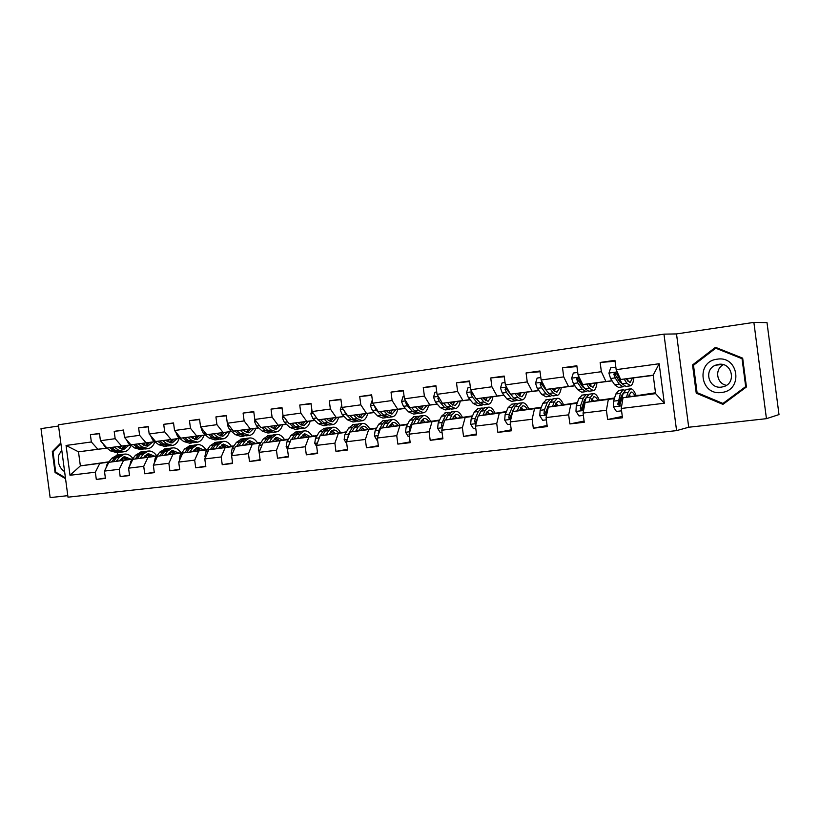 <?xml version="1.0" encoding="UTF-8"?>
<svg xmlns="http://www.w3.org/2000/svg" width="820" height="820" viewBox="0 0 820 820"><rect width="100%" height="100%" fill="white"/><g stroke="black" fill="none" stroke-linecap="round" stroke-linejoin="round"><path stroke-width="1.23" d="M766.444 418.671L779 414.582L767.007 322.629L753.877 322.393L676.51 333.924L663.964 334.14L676.582 430.623L688.708 427.24L766.444 418.671L753.877 322.393M663.964 334.14L58.404 424.801L67.998 497.176L676.582 430.623M58.568 426.01L41 428.634L50.143 497.607L67.793 495.659M615.072 361.282L600.148 362.45L601.367 371.706L578.049 374.914L576.849 365.751L562.52 367.78L563.709 376.892L541.128 379.998L539.949 370.978L526.071 372.946L527.239 381.915L505.366 384.928L504.197 376.052L490.739 377.958L491.897 386.784L470.69 389.705L469.542 380.962L456.484 382.817L457.632 391.509L437.05 394.338L435.922 385.728L423.263 387.522L424.391 396.091L404.424 398.838L403.307 390.351L391.017 392.093L392.124 400.529L372.741 403.204L371.644 394.84L359.713 396.531L360.81 404.844L341.981 407.437L340.894 399.196L329.302 400.847L330.378 409.036L312.092 411.558L311.016 403.43L299.751 405.029L300.817 413.116L283.033 415.566L281.978 407.55L271.031 409.108L272.076 417.072L254.784 419.45L253.749 411.558L243.089 413.065L244.134 420.926L227.314 423.243L226.279 415.443L215.916 416.919L216.941 424.668L200.572 426.923L199.557 419.235L189.461 420.67L190.476 428.317L174.537 430.51L173.532 422.925L163.713 424.319L164.707 431.863L149.189 434.005L148.205 426.513L138.631 427.876L139.615 435.317L124.496 437.408L123.523 430.018L114.195 431.34L115.169 438.69L100.44 440.719L99.466 433.421L90.385 434.713L91.348 441.97L66.061 445.455L70.007 475.272L80.36 465.893L108.742 462.172M600.148 362.45L614.949 360.349L616.168 369.666L659.157 363.742L664.323 403.235L621.252 408.462L622.472 417.78L607.63 419.512L622.298 416.437M70.007 475.272L95.345 472.197L96.309 479.454L105.421 478.388L104.458 471.09L119.228 469.306L120.191 476.656L129.55 475.559L128.566 468.169L143.725 466.334L144.709 473.786L154.303 472.658L153.32 465.176L168.869 463.29L169.863 470.834L179.713 469.675L178.719 462.09L194.688 460.153L195.693 467.8L205.82 466.621L204.795 458.933L221.205 456.945L222.23 464.694L232.624 463.474L231.599 455.684L248.45 453.644L249.485 461.496L260.176 460.245L259.13 452.343L276.453 450.252L277.508 458.216L288.496 456.924L287.441 448.919L305.255 446.756L306.321 454.833L317.617 453.511L316.551 445.393L334.878 443.169L335.954 451.359L347.588 449.995L346.501 441.755L365.361 439.469L366.458 447.781L378.43 446.387L377.323 438.023L396.747 435.666L397.864 444.102L410.184 442.656L409.067 434.18L429.075 431.75L430.203 440.309L442.902 438.823L441.765 430.213L462.388 427.712L463.525 436.404L476.615 434.877L475.467 426.123L496.725 423.55L497.883 432.376L511.383 430.797L510.214 421.921L532.139 419.256L533.318 428.224L547.247 426.595L546.058 417.575L568.68 414.828L569.88 423.94L584.25 422.259L583.051 413.085L606.41 410.256L607.63 419.512M612.109 380.869L582.733 384.549L612.007 380.716M618.475 379.916L619.582 379.783M626.398 378.953L627.956 378.758L626.398 378.973M619.633 379.875L618.536 380.019M628.602 396.183L630.129 395.988L628.622 396.244M621.99 397.331L620.853 397.526M614.364 398.592L585.091 402.497L614.569 397.956M620.966 397.146L622.093 397.003M605.918 381.454L601.367 371.706M582.733 384.549L578.049 374.914M606.41 410.256L608.297 399.586M583.051 413.085L585.091 402.497M574.953 385.83L546.007 389.449L574.851 385.666M581.298 384.867L582.19 384.764M589.785 383.832L591.159 383.657L589.775 383.852M582.251 384.857L581.37 384.969M593.311 400.662L591.978 400.877M584.568 402.077L583.645 402.22M577.167 403.266L548.324 407.12L577.393 402.63M583.778 401.831L584.691 401.718M591.948 400.806L593.29 400.631M568.465 386.456L563.709 376.892M546.007 389.449L541.128 379.998M568.68 414.828L570.812 404.291M546.058 417.575L548.324 407.12M538.955 390.627L510.409 394.194L538.832 390.463M545.269 389.674L545.946 389.582M554.269 388.557L555.489 388.403L554.269 388.588M546.018 389.684L545.341 389.777M557.61 405.183L556.442 405.367M548.293 406.669L547.576 406.781M541.118 407.806L512.695 411.589L541.364 407.171M547.739 406.371L548.436 406.279M556.401 405.275L557.579 405.131M532.18 391.294L527.239 381.915M510.409 394.194L505.366 384.928M532.139 419.256L534.486 408.852M510.214 421.921L512.695 411.589M504.033 395.281L475.897 398.797L503.91 395.127M519.818 393.139L520.874 393.016L519.818 393.18M522.976 409.569L521.961 409.723M513.125 411.107L512.602 411.189M506.165 412.204L478.142 415.935L506.432 411.568M512.777 410.769L513.289 410.707M521.92 409.621L522.924 409.498M497.012 395.988L491.897 386.784M475.897 398.797L470.69 389.705M496.725 423.55L499.277 413.28M475.467 426.123L478.142 415.935M470.167 399.791L442.421 403.266L470.034 399.637M486.383 397.597L487.285 397.485L486.373 397.628M489.355 413.813L488.494 413.946M472.258 416.468L444.635 420.137L472.545 415.853M488.443 413.833L489.304 413.731M462.9 400.529L457.632 391.509M442.421 403.266L437.05 394.338M462.388 427.712L465.135 417.564M441.765 430.213L444.635 420.137M437.285 404.157L409.928 407.601L437.162 404.024M453.901 401.923L454.659 401.831L453.901 401.964M456.709 417.944L455.992 418.056M439.356 420.598L412.111 424.227L439.633 420.035M455.93 417.933L456.648 417.841M429.803 404.947L424.391 396.091M409.928 407.601L404.424 398.838M429.075 431.75L432.007 421.726M409.067 434.18L412.111 424.227M405.357 408.411L378.379 411.804L405.244 408.278M422.351 406.125L422.976 406.054M422.966 406.084L422.351 406.166M425.006 421.952L424.422 422.033M407.407 424.616L380.531 428.194L407.673 424.094M424.35 421.91L424.924 421.839M397.679 409.231L392.124 400.529M378.379 411.804L372.741 403.204M396.747 435.666L399.852 425.764M377.323 438.023L380.531 428.194M374.34 412.532L347.731 415.894L374.227 412.419M376.37 428.522L349.863 432.048L376.636 428.03M366.489 413.393L360.81 404.844M347.731 415.894L341.981 407.437M365.361 439.469L368.631 429.69M346.501 441.755L349.863 432.048M344.205 416.539L317.955 419.871L344.103 416.437M369.933 428.768L372.126 428.706M346.204 432.314L320.046 435.789L346.47 431.853M336.179 417.441L330.378 409.036M317.955 419.871L312.092 411.558M334.878 443.169L338.291 433.503M316.551 445.393L320.046 435.789M314.911 420.445L288.999 423.725L314.808 420.342M326.862 418.815L327.467 418.733M338.568 417.329L339.326 417.236L338.568 417.329M341.325 432.365L342.944 432.376M316.879 436.004L291.069 439.428L317.145 435.574M306.721 421.367L300.817 413.116M288.999 423.725L283.033 415.566M305.255 446.756L308.812 437.203M287.441 448.919L291.069 439.428M286.416 424.237L260.852 427.486L286.313 424.145M298.183 422.628L299.29 422.495M310.196 421.111L311.508 420.937L310.196 421.111M299.259 422.577L298.265 422.71M312.092 436.055L313.476 435.881L312.112 436.076M301.288 437.675L300.315 437.818M288.363 439.592L262.892 442.974L288.619 439.182M300.51 437.511L301.094 437.439M278.082 425.19L272.076 417.072M260.852 427.486L254.784 419.45M276.453 450.252L280.143 440.801M259.13 452.343L262.892 442.974M258.7 427.927L233.454 431.135L258.597 427.835M270.282 426.349L271.871 426.144M282.582 424.78L284.407 424.555L282.582 424.791M271.83 426.226L270.364 426.42M284.448 439.53L286.354 439.294L284.468 439.571M273.839 441.129L272.383 441.344M260.616 443.077L235.473 446.418L260.873 442.687M272.588 441.027L273.634 440.893M250.223 428.901L244.134 420.926M233.454 431.135L227.314 423.243M248.45 453.644L252.252 444.307M231.599 455.684L235.473 446.418M231.711 431.515L206.794 434.692L231.619 431.433M243.13 429.967L245.159 429.711M255.696 428.368L258.003 428.071L255.696 428.378M245.129 429.793L243.212 430.039M257.541 442.923L259.93 442.626L257.562 442.964M247.107 444.501L245.211 444.778M233.618 446.469L208.792 449.77L233.864 446.111M245.426 444.45L246.902 444.266M223.122 432.519L216.941 424.668M206.794 434.692L200.572 426.923M221.205 456.945L225.121 447.71M204.795 458.933L208.792 449.77M205.441 435.01L180.841 438.157L205.348 434.938M216.695 433.493L219.155 433.175M229.508 431.853L231.773 431.566L229.508 431.873M219.114 433.257L216.777 433.565M231.322 446.223L234.007 445.885L231.353 446.275M221.072 447.771L218.745 448.109M207.327 449.78L182.809 453.029L207.562 449.432M218.971 447.781L220.867 447.546M196.728 436.035L190.476 428.317M180.841 438.157L174.537 430.51M194.688 460.153L198.717 451.031M178.719 462.09L182.809 453.029M179.857 438.423L155.564 441.529L179.764 438.351M190.947 436.916L193.807 436.558M203.995 435.256L205.502 435.061L203.985 435.266M191.029 436.988L193.766 436.63M205.779 449.442L207.726 449.196L205.82 449.503M195.703 450.969L192.966 451.359M181.712 452.999L157.501 456.207L181.948 452.671M193.192 451.041L195.498 450.733M171.042 439.469L164.707 431.863M155.564 441.529L149.189 434.005M168.869 463.29L172.999 454.259M153.32 465.176L157.501 456.207M154.929 441.744L130.933 444.819L154.847 441.672M165.855 440.268L169.104 439.848M179.119 438.567L179.908 438.464M165.937 440.33L169.063 439.93M179.928 438.474L179.108 438.587M182.091 452.476L180.923 452.64M170.98 454.075L167.854 454.526M156.763 456.135L132.85 459.303L156.999 455.817M168.079 454.218L170.765 453.849M180.882 452.578L182.132 452.425M146.011 442.8L139.615 435.317M130.933 444.819L124.496 437.408M143.725 466.334L147.948 457.406M128.566 468.169L132.85 459.303M130.636 444.973L106.928 448.017L130.544 444.911M141.409 443.517L145.017 443.056M141.491 443.589L144.976 443.138M146.872 457.109L143.377 457.611M132.45 459.19L108.824 462.326L132.676 458.892M143.602 457.324L146.657 456.894M156.61 455.633L157.184 455.561M121.626 446.059L115.169 438.69M106.928 448.017L100.44 440.719M119.228 469.306L123.533 460.471M104.458 471.09L108.824 462.326M106.969 448.15L78.494 451.81L106.867 448.068M117.567 446.695L121.524 446.193M121.483 446.264L117.67 446.777M123.348 460.071L119.515 460.625M119.792 460.276L123.133 459.856M109.039 461.793L80.36 465.893L78.494 451.81L66.061 445.455M97.857 449.227L91.348 441.97M95.345 472.197L99.743 463.464M117.403 452.63L117.721 454.977M655.508 392.79L623.036 397.731L655.621 393.641L653.202 375.15L620.648 379.496L653.232 375.396M627.976 378.625L627.341 381.003M242.166 445.434L244.934 441.283L249.331 438.013C252.437 437.552 255.215 439.264 257.685 443.159L259.93 442.626M269.401 442.011L272.096 437.818L276.391 434.528C279.425 434.067 282.162 435.82 284.591 439.776L286.354 439.294M286.375 439.499L286.938 439.428M297.393 438.495L300.007 434.262L304.189 430.941C307.162 430.49 309.837 432.273 312.236 436.291L313.476 435.881M313.496 436.086L314.562 435.953M399.801 425.221L402.118 424.934M430.664 421.336L432.96 421.049M462.418 417.339L464.704 417.052M495.116 413.229L497.371 412.942M528.787 408.985L531.022 408.708M563.473 404.619L565.677 404.342M599.236 400.119L601.409 399.852M636.105 395.486L638.247 395.209M664.323 403.235L655.621 393.641M653.202 375.15L659.157 363.742M620.648 379.496L616.168 369.666M621.252 408.462L623.036 397.731M99.507 433.688L90.385 434.713M96.309 479.454L105.37 478.009M120.191 476.656L129.498 475.159M123.553 430.295L114.195 431.34M144.709 473.786L154.252 472.238M148.236 426.81L138.631 427.876M169.863 470.834L179.662 469.235M173.573 423.233L163.713 424.319M195.693 467.8L205.748 466.149M199.598 419.563L189.461 420.67M222.23 464.694L232.562 462.972M226.33 415.801L215.916 416.919M279.077 440.268L275.499 437.757M249.485 461.496L260.104 459.712M253.8 411.927L243.089 413.065M306.28 436.332L303.256 434.251M277.508 458.216L288.414 456.361M282.029 407.95L271.031 409.108M326.165 434.877L328.697 430.602L332.756 427.261C335.646 426.82 338.281 428.645 340.628 432.724L341.345 432.581M306.321 454.833L317.535 452.906M311.077 403.86L299.751 405.029M363.034 428.265L364.234 429.895M335.954 451.359L347.495 449.35M340.956 399.647L329.302 400.847M393.856 426.164L391.263 423.212M366.458 447.781L378.338 445.69M371.706 395.332L359.713 396.531M424.524 422.249L425.139 422.146M424.555 422.3L425.19 422.228L422.29 419.338M397.864 444.102L410.092 441.908M403.378 390.873L391.017 392.093M456.094 418.261L456.842 418.149M454.567 415.586L456.145 418.374L456.904 418.231L454.229 415.371M430.203 440.309L442.79 438.013M435.994 386.302L423.263 387.522M488.597 414.161L489.489 414.028M488.628 414.243L489.55 414.131L487.111 411.312M463.525 436.404L476.502 433.985M469.614 381.587L456.484 382.817M522.063 409.949L523.098 409.785M522.104 410.031L523.17 409.897M497.883 432.376L511.249 429.823M504.29 376.728L490.739 377.958M556.534 405.592L557.733 405.398M556.585 405.695L557.805 405.541M533.318 428.224L547.104 425.518M540.052 371.726L526.071 372.946M592.071 401.103L593.424 400.888M592.122 401.226L593.516 401.052M569.88 423.94L584.096 421.06M576.962 366.581L562.52 367.78M628.714 396.47L630.242 396.224M628.766 396.624L630.334 396.419M60.813 442.964L52.295 451.635L55.063 472.504L65.549 478.716M676.51 333.924L688.708 427.24M742.674 358.155L715.491 347.321L692.551 364.941L696.241 393.18L722.943 404.373L746.436 386.968L742.674 358.155M56.139 472.351L55.063 472.504M53.382 451.502L52.295 451.635M697.738 392.903L696.241 393.18M694.14 364.777L692.551 364.941M102.725 443.302L104.714 446.48L110.843 451.031L117.055 452.671L119.084 452.404M119.915 448.376L121.544 446.141M114.38 447.064L118.357 450.036L124.548 451.697C127.459 451.041 129.642 448.919 131.077 445.321M117.516 446.664L119.013 447.781L124.168 449.165L128.996 445.188M109.675 447.669L113.693 450.651L120.376 452.189M124.373 445.783L121.442 449.032M123.738 451.799L121.688 452.066L115.497 450.416L111.499 447.433M122.385 449.227L126.157 445.547M119.382 460.799L124.548 456.678L130.851 459.159M116.245 461.25L119.32 457.304L124.138 454.157C127.407 453.665 130.339 455.141 132.912 458.585M105.985 468.015L107.071 464.294L111.797 458.267L117.444 455.018M121.309 458.441L123.482 460.215M113.334 461.67L116.46 457.673L122.088 454.413M128.043 459.559L123.482 456.986M120.786 454.639L114.646 457.908L111.499 461.937M122.621 457.416L126.28 459.815M61.746 450.036L58.743 455.202C57.349 462.49 59.306 467.964 64.616 471.643M65.436 477.845L55.698 472.094L53.023 451.871L60.926 443.825M62.791 457.919L63.57 463.741M717.172 359.191C695.524 361.374 700.024 395.875 721.508 392.462C743.453 390.627 738.851 355.378 717.172 359.191M718.566 364.357L715.481 365.218C703.375 369.779 708.746 389.264 721.538 387.081L723.353 386.712C736.842 383.442 732.209 361.907 718.566 364.357M723.363 364.705C714.384 369.143 716.547 383.657 726.438 385.318M745.687 386.599L722.943 403.45L697.072 392.626L693.495 365.269L715.727 348.203L742.049 358.699L745.687 386.599L746.364 386.466M724.747 403.03L722.943 403.45M717.428 348.09L715.727 348.203M742.735 358.627L742.049 358.699M126.321 439.51L128.422 443.292L134.49 447.915L140.62 449.606L142.741 449.329M143.561 445.137L145.037 443.005M138.262 443.876L142.198 446.9L148.307 448.601C151.3 447.904 153.494 445.629 154.888 441.744M141.347 443.476L142.834 444.624L147.928 446.039L152.674 442.031M133.434 444.491L137.411 447.535L144.053 449.104M147.938 442.636L145.14 445.865M147.508 448.704L145.376 448.981L139.256 447.289L135.3 444.255M146.103 446.09L149.763 442.4M150.654 435.738L152.735 440.022L158.742 444.727L164.799 446.459L166.993 446.172M167.813 441.785L169.125 439.797M162.749 440.606L166.644 443.692L172.671 445.434C175.623 444.737 177.786 442.431 179.139 438.515M165.804 440.217L167.27 441.385L172.292 442.841L176.956 438.792M157.809 441.242L161.735 444.337L168.325 445.936M172.097 439.417L169.443 442.615M171.892 445.537L169.668 445.824L163.631 444.081L159.715 440.996M170.437 442.861L173.973 439.171M143.233 457.806L148.328 453.644L154.549 456.176M140.148 458.247L143.172 454.27L147.907 451.092C151.228 450.6 154.18 452.189 156.753 455.858M129.775 465.668L130.81 461.332L135.454 455.254L141.019 451.974M145.007 455.551L147.005 457.263M137.155 458.677L140.23 454.639L145.775 451.369M151.679 456.586L147.221 453.983M144.463 451.584L143.141 451.707L138.385 454.874L135.279 458.954M146.339 454.444L149.865 456.853M167.71 454.731L172.712 450.529L178.862 453.111M164.666 455.172L167.628 451.143L172.292 447.945C175.572 447.464 178.483 449.083 181.035 452.804M154.283 463.095L155.154 458.298L159.726 452.158L165.199 448.858M169.309 452.609L171.113 454.239M161.601 455.612L164.615 451.533L170.078 448.232M175.91 453.542L171.564 450.897M168.746 448.468L167.393 448.581L162.719 451.769L159.664 455.889M170.673 451.389L174.055 453.808M175.695 431.914L177.694 436.67L183.618 441.457L189.594 443.23L191.88 442.933M192.69 438.341L193.838 436.496M187.882 437.255L191.726 440.391L197.671 442.175C200.582 441.488 202.694 439.161 204.006 435.194M190.886 436.875L192.331 438.054L197.282 439.551L201.863 435.471M182.809 437.911L186.693 441.047L193.233 442.687M197.241 439.561L196.646 439.633M196.882 436.107L194.371 439.274M196.902 442.277L194.596 442.574L188.641 440.791L184.766 437.654M195.396 439.561L198.809 435.861M201.433 427.999L201.197 428.932L203.298 433.226L209.151 438.095L215.035 439.92L217.413 439.602M218.212 434.774L219.176 433.114M213.682 433.821L217.474 437.009L223.327 438.833C226.176 438.146 228.247 435.799 229.528 431.791M216.634 433.442L218.058 434.641L222.937 436.178L227.417 432.068M208.475 434.477L212.308 437.685L218.776 439.356M222.302 432.714L219.955 435.83M222.568 438.936L220.17 439.243L214.307 437.419L210.484 434.221M221.01 436.168L224.28 432.468M227.868 423.96L227.509 425.334L229.6 429.7L235.36 434.651L241.141 436.517L243.622 436.189M244.411 431.084L245.19 429.639M240.178 430.285L243.909 433.524L249.659 435.41C252.457 434.723 254.477 432.355 255.717 428.306M243.068 429.916L244.473 431.146L249.27 432.714L253.646 428.563M234.827 430.961L238.599 434.221L245.006 435.922M248.398 429.239L246.205 432.294M248.921 435.502L246.42 435.83L240.649 433.954L236.888 430.705M247.302 432.673L250.428 428.973M192.813 451.574L197.733 447.341L203.79 449.985M189.82 452.005L192.731 447.945L197.302 444.717C200.531 444.245 203.401 445.895 205.922 449.667M179.488 460.379L180.133 455.182L184.613 448.981L189.994 445.66M194.237 449.606L195.847 451.133M186.673 452.466L189.635 448.335L194.996 445.014M200.767 450.416L196.544 447.73M193.653 445.26L192.28 445.373L187.688 448.591L184.695 452.753M195.621 448.273L198.86 450.692M218.591 448.335L223.409 444.071L229.364 446.767M215.65 448.765L218.489 444.655L222.978 441.416C226.146 440.945 228.975 442.626 231.465 446.459M205.379 457.611L204.867 456.699L205.779 451.984L210.156 445.721L215.434 442.38M219.821 446.541L221.226 447.956M212.421 449.237L215.311 445.065L220.57 441.724M226.269 447.218L222.169 444.491M219.207 441.97L217.823 442.072L213.313 445.321L210.381 449.534M221.236 445.075L224.311 447.505M245.047 445.014L249.762 440.709L255.625 443.456M231.968 454.782L231.23 453.47L232.111 448.704L236.385 442.38L241.551 439.018M246.092 443.435L247.261 444.686M238.845 445.916L241.674 441.703L246.82 438.341M252.437 443.928L248.48 441.16M245.436 438.597L244.032 438.7L239.624 441.959L236.754 446.223M247.527 441.806L250.428 444.225M255.04 419.779L254.548 421.634L256.609 426.062L262.277 431.115L267.955 433.021L270.538 432.693M271.297 427.271L271.891 426.082M267.392 426.656L271.061 429.957L276.699 431.884C279.435 431.207 281.404 428.819 282.603 424.719M270.221 426.297L271.604 427.538L276.309 429.157L280.583 424.975M261.887 427.353L265.608 430.674L271.943 432.406M275.192 425.662L273.173 428.645M275.971 431.986L273.367 432.324L267.72 430.397L264.009 427.087M274.29 429.085L277.273 425.395M272.23 441.59L276.822 437.255L282.582 440.073M259.304 451.902L258.31 450.159L259.151 445.332L263.312 438.936L268.365 435.563M273.07 440.279L273.993 441.334M265.998 442.513L268.755 438.249L273.777 434.866M272.383 435.143L270.948 435.225L266.643 438.515L263.845 442.831M274.526 438.464L277.252 440.852M283.002 415.309L282.316 417.841L284.356 422.341L289.931 427.476L295.497 429.444L298.183 429.085M298.91 423.315L299.32 422.423M295.354 422.925L298.962 426.287L304.486 428.265C307.151 427.589 309.068 425.18 310.216 421.039M298.121 422.577L299.474 423.848L304.087 425.498L308.238 421.285M289.696 423.643L293.355 427.025L299.607 428.798M304.425 422.618L304.681 421.736M302.703 421.992L300.868 424.893M303.769 428.368L301.063 428.716L295.518 426.738L291.879 423.366M302.026 425.395L304.845 421.716M300.151 438.085L304.63 433.708L310.267 436.588M287.451 449.022L286.139 446.756L286.938 441.867L290.977 435.41L295.907 432.007M300.776 437.07L301.452 437.89M293.888 439.018L296.573 434.702L301.473 431.289M300.048 431.586L298.603 431.658L294.401 434.969L291.684 439.335M302.262 435.041L304.794 437.398M290.136 441.867L289.829 442.667M311.907 410.184L310.872 413.936L312.881 418.507L318.355 423.735L323.797 425.754L326.596 425.395M327.262 419.204L327.498 418.661M324.095 419.092L327.631 422.515L333.033 424.555C335.636 423.878 337.491 421.449 338.588 417.257M326.79 418.743L328.123 420.045L332.623 421.746L336.661 417.493M318.283 419.83L321.87 423.274L328.041 425.078M332.5 419.358L332.899 417.974M330.972 418.22L329.322 421.008M332.336 424.647L329.507 425.016L324.095 422.987L320.528 419.543M330.521 421.603L333.166 417.944M314.941 415.596L317.166 418.753M328.851 434.477L333.197 430.059C335.124 429.731 336.969 430.705 338.711 433.011M316.715 446.623L314.736 443.261L315.495 438.31L319.41 431.781L324.207 428.358M329.24 433.821L329.65 434.364M322.557 435.42L325.161 431.053L329.927 427.62M335.257 433.524L331.782 430.664M334.99 433.565L334.252 432.335M328.492 427.937L327.016 427.999L322.936 431.33L320.292 435.758M330.767 431.545L333.084 433.852M319.708 436.742L318.221 440.811M341.684 405.203L340.238 409.918L342.217 414.561L347.577 419.891L352.887 421.972L355.808 421.593M353.656 415.145L357.11 418.641L362.378 420.732C364.91 420.065 366.694 417.606 367.749 413.362M356.28 414.817L357.582 416.14L361.968 417.882L365.874 413.598M344.174 410.666L345.845 414.079L351.185 419.42L357.264 421.255M361.364 415.955L361.897 414.11M360.021 414.346L358.576 416.99M361.702 420.824L358.76 421.203L353.481 419.122L349.986 415.607M359.816 417.687L362.286 414.059M358.371 430.766L362.573 426.318C364.449 425.99 366.243 426.994 367.954 429.331M355.747 431.166L358.196 426.841L362.122 423.468C364.941 423.048 367.503 424.904 369.82 429.055M346.778 443.856L344.154 439.663L344.861 434.651L348.654 428.05L353.297 424.606M352.046 431.72L354.558 427.302L359.18 423.858M364.408 429.864L361.097 426.984M357.725 424.186L356.228 424.237L352.262 427.589L348.5 434.2L347.793 438.023M360.072 427.968L362.173 430.203M372.444 400.929L371.819 401.021L370.445 405.797L372.393 410.502L377.63 415.945L382.796 418.077L385.841 417.677M384.057 411.086L387.44 414.654L392.565 416.806C395.014 416.14 396.736 413.659 397.731 409.364M386.609 410.769L387.88 412.122L392.144 413.915L395.916 409.6M374.607 406.043L376.134 410.01L381.341 415.453L387.317 417.318M391.068 412.409L391.714 410.123M389.889 410.359L388.649 412.839M391.909 416.888L388.844 417.288L383.698 415.145L380.285 411.568M389.941 413.649L392.216 410.061M388.721 426.953L392.78 422.464C394.594 422.136 396.347 423.171 398.018 425.549M386.189 427.343L388.536 422.966L392.329 419.584C395.066 419.163 397.556 421.06 399.822 425.283M377.61 440.145L376.974 440.227L374.412 435.953L375.078 430.879L378.717 424.217L383.217 420.752M382.376 427.917L384.795 423.448L389.264 419.973M393.866 426.174L392.657 424.124M387.788 420.332L386.261 420.363L382.438 423.745L378.819 430.418L378.409 434.692M390.207 424.329L392.073 426.451M404.116 396.531L402.948 396.695L401.533 401.544L403.45 406.33L408.544 411.876L413.567 414.069L416.734 413.659M415.361 406.915L418.651 410.553L423.612 412.757C425.98 412.101 427.63 409.6 428.563 405.254M417.821 406.607L419.061 407.981L423.202 409.826L426.81 405.48M406.074 401.462L405.736 402.722L407.294 405.818L412.378 411.373L417.37 413.577L418.241 413.27M421.634 408.719L422.372 406.033M420.619 406.259L419.584 408.524M422.987 412.839L419.789 413.259L414.797 411.056L411.476 407.407M420.937 409.487L423.007 405.951M419.963 423.028L423.858 418.497C425.621 418.179 427.312 419.235 428.952 421.664M417.513 423.407L419.758 418.979L423.407 415.576C426.041 415.166 428.47 417.103 430.695 421.398M409.354 436.332L408.186 436.476L405.551 432.15L406.166 427.005L409.651 420.27L413.987 416.785M413.587 424.001L415.904 419.471L420.209 415.986M424.565 422.331L423.151 419.901M418.712 416.375L417.165 416.375L413.485 419.779L410.02 426.523L409.313 429.936L410.01 431.094M421.224 420.619L422.833 422.597M436.742 392.001L435.01 392.247L433.534 397.167L435.42 402.036L440.381 407.694L445.229 409.949L448.54 409.518M447.577 402.62L450.774 406.32L455.571 408.596C457.847 407.95 459.425 405.428 460.297 401.021M449.954 402.323L451.154 403.727L455.151 405.623L458.605 401.236M438.567 396.859L437.859 398.356L439.376 401.503L444.317 407.171L449.155 409.436L450.057 409.088M453.111 404.885L453.921 401.82M452.23 402.036L451.42 404.024M445.68 405.531L443.446 403.132M454.967 408.678L451.635 409.108L446.818 406.843L443.579 403.122M452.835 405.183L454.69 401.728M439.848 398.981L439.325 398.182L437.859 398.356M452.127 418.989L455.848 414.418C457.539 414.11 459.179 415.186 460.768 417.657M449.77 419.348L451.902 414.879L455.397 411.445C457.939 411.056 460.286 413.034 462.449 417.4M442.062 432.396L440.319 432.611L437.624 428.224L438.177 423.017L441.498 416.211L445.66 412.706M445.731 419.973L447.935 415.391L452.056 411.876M450.539 412.306L448.97 412.275L445.434 415.709L442.144 422.525L441.488 425.98L442.626 427.22M445.567 419.994L447.259 416.796M453.152 416.857L454.475 418.63M441.488 425.98L442.943 425.744L443.394 424.514M470.372 387.327L468.035 387.655L466.508 392.657L468.353 397.618L473.15 403.378L477.834 405.705L481.278 405.254M480.776 398.192L483.861 401.974L488.484 404.311C490.667 403.676 492.154 401.123 492.953 396.675M483.041 397.905L484.21 399.34L488.064 401.298L491.344 396.87M472.156 392.267L470.946 393.856L472.433 397.064L477.209 402.845L481.873 405.172L482.816 404.783M485.604 400.683L486.403 397.485M484.774 397.69L484.189 399.319M479.034 401.605L476.348 398.745M487.9 404.393L484.425 404.844L479.782 402.507L476.645 398.704M485.676 400.734L487.316 397.372M474.77 396.829L472.351 393.692L470.946 393.856M485.255 414.828L488.792 410.215C490.411 409.918 492 411.025 493.537 413.536M482.99 415.176L485.009 410.656L488.33 407.202C490.77 406.822 493.035 408.852 495.147 413.29M475.764 428.347L473.417 428.634L470.649 424.186L471.151 418.907L474.288 412.029L478.265 408.503M478.829 415.822L480.92 411.179L484.856 407.653M488.658 414.295L487.059 411.373M483.318 408.114L481.709 408.053L478.347 411.507L475.231 418.395L474.626 421.9L476.266 423.11M478.49 415.883L480.489 412.132M486.045 413.054L487.059 414.551M474.626 421.9L476.02 421.664L477.701 417.646M505.048 382.52L502.065 382.93L500.477 388.014L502.281 393.057L506.924 398.94L511.413 401.328L515.011 400.857M514.981 393.631L517.963 397.485L522.391 399.904C524.462 399.268 525.866 396.695 526.594 392.185M517.143 393.364L518.271 394.82L521.961 396.839L525.056 392.38M506.924 387.788L505.038 389.223L506.483 392.493L511.106 398.387L515.575 400.785L516.569 400.334M519.224 395.875L519.839 393.026M518.291 393.221L517.933 394.389M513.258 397.413L506.381 389.069L505.038 389.223M521.838 399.976L518.209 400.447L513.75 398.038L510.727 394.154M519.501 396.111L520.905 392.893M509.599 392.708L507.939 389.664M519.378 410.543L522.73 405.89C524.277 405.592 525.794 406.73 527.28 409.293M517.225 410.881L519.121 406.31L522.268 402.825C524.585 402.456 526.768 404.537 528.818 409.057M510.511 424.176L507.529 424.534L504.679 420.024L505.12 414.674L508.072 407.714L511.844 404.168M512.941 411.558L514.909 406.843L518.64 403.296M523.191 409.938L520.997 407.161M522.135 410.102L520.792 407.458M517.082 403.819L515.442 403.707L512.254 407.181L509.333 414.141L508.779 417.698L509.23 418.692L511.024 418.528M509.23 418.692L510.46 418.477L510.327 416.632L514.642 407.478M519.921 409.231L520.608 410.348M511.454 416.744L512.387 412.89M540.81 377.548L537.151 378.061L535.511 383.227L537.264 388.352L541.723 394.369L546.018 396.829L549.769 396.337M550.24 388.926L553.111 392.872L557.333 395.353C559.291 394.727 560.593 392.134 561.249 387.563M552.29 388.67L553.377 390.166L556.893 392.237L559.793 387.747M556.8 395.424L553.018 395.916L548.764 393.436L544.347 387.399L542.953 384.067C541.856 382.417 540.923 382.438 540.154 384.129L541.6 387.768L546.038 393.795L550.302 396.265L551.347 395.742M553.859 390.781L554.289 388.424M552.823 388.608L552.67 389.192M548.457 393.026L541.395 383.985L540.154 384.129M554.361 391.304L555.519 388.27M554.566 406.125L557.702 401.431C559.168 401.144 560.614 402.312 562.059 404.926M552.526 406.443L554.279 401.82L557.241 398.325C559.435 397.966 561.526 400.088 563.504 404.69M546.356 419.86L542.697 420.301L539.775 415.73L540.144 410.307L542.891 403.276L546.448 399.709M551.88 399.401L550.199 399.227L547.207 402.722L544.48 409.764L543.988 413.362C544.572 414.899 545.433 415.043 546.581 413.803L547.237 409.416L549.943 402.374L553.449 398.807M557.836 405.603L555.929 402.928M556.616 405.797L555.581 403.553M543.988 413.362L545.259 413.136L549.789 402.763M554.832 405.408L555.181 406.023M577.721 372.423L573.344 373.028L571.643 378.286L573.344 383.504L577.608 389.643L581.688 392.185L585.603 391.673M583.061 387.296L583.409 386.538M586.618 384.067L589.354 388.106L593.352 390.658C595.197 390.043 596.406 387.429 596.98 382.796M588.545 383.832L592.911 387.501L595.607 382.971M592.86 390.73L588.903 391.242L584.875 388.69L580.652 382.52L579.299 379.127C578.623 377.712 577.731 377.497 576.624 378.481L577.813 382.909L582.056 389.059L586.105 391.601L587.202 390.986M589.559 385.328L589.795 383.678M584.701 388.434L582.292 386.333L578.059 380.162L577.731 378.358L576.624 378.481M590.287 386.281L591.189 383.514M590.851 401.564L593.762 396.829C595.146 396.552 596.519 397.751 597.903 400.416M588.934 401.872L590.543 397.198L593.301 393.672C595.361 393.333 597.349 395.506 599.266 400.201M583.358 415.422L578.971 415.945L575.968 411.302L576.265 405.797L578.797 398.694L582.128 395.117M584.701 399.483L585.234 400.15M587.755 394.861L586.044 394.604L583.245 398.13L580.745 405.244L580.314 408.883L582.415 410L586.064 397.772L589.344 394.184M593.547 401.123L591.948 398.622M592.163 401.349L591.486 399.729M580.314 408.883L581.503 408.678L584.178 400.693L585.992 397.966M615.841 367.135L610.695 367.842L608.922 373.192L610.572 378.502L614.641 384.775L618.485 387.388L622.575 386.856M619.889 382.069L620.289 380.89M624.153 379.065L626.757 383.186L630.518 385.82C632.23 385.215 633.327 382.571 633.819 377.887M625.957 378.84L630.078 382.612L632.538 378.04M630.057 385.882L625.926 386.425L622.134 383.791L616.814 374.033L614.323 373.069L613.893 374.433L615.195 377.887L619.223 384.17L623.036 386.794L624.174 386.056M626.336 379.455L626.408 378.789M622.042 383.637L619.418 381.402L615.389 375.099L615.348 372.967L614.323 373.069M628.294 396.859L630.97 392.083C632.251 391.816 633.553 393.046 634.864 395.773M626.5 397.157L627.966 392.421L630.498 388.875C632.425 388.557 634.301 390.781 636.135 395.558M621.56 410.83L616.404 411.445L613.319 406.73L613.544 401.154L615.841 393.969L618.915 390.371M621.632 395.158L622.339 396.224M624.768 390.207L623.015 389.838L620.432 393.385L617.798 404.27L619.746 405.51L623.343 393.016L626.367 389.408M630.385 396.521L629.114 394.297M628.817 396.777L628.55 396.05M617.798 404.27L618.915 404.065L621.334 395.998L623.313 393.087M113.693 450.651L110.843 451.031M118.357 450.036L115.497 450.416M105.462 446.377L104.714 446.48M116.46 457.673L119.32 457.304M111.797 458.267L114.646 457.908M107.071 464.294L107.891 464.192M137.411 447.535L134.49 447.915M142.198 446.9L139.256 447.289M129.488 443.148L128.422 443.292M161.735 444.337L158.742 444.727M166.644 443.692L163.631 444.081M154.129 439.838L152.735 440.022M140.23 454.639L143.172 454.27M135.454 455.254L138.385 454.874M130.81 461.332L131.938 461.188M164.615 451.533L167.628 451.143M159.726 452.158L162.719 451.769M155.154 458.298L156.61 458.113M186.693 441.047L183.618 441.457M191.726 440.391L188.641 440.791M179.426 436.435L177.694 436.67M202.007 428.716L201.228 428.819M212.308 437.685L209.151 438.095M217.474 437.009L214.307 437.419M205.4 432.95L203.298 433.226M228.729 425.057L227.54 425.221M238.599 434.221L235.36 434.651M243.909 433.524L240.649 433.954M232.07 429.362L229.6 429.7M189.635 448.335L192.731 447.945M184.613 448.981L187.688 448.591M180.133 455.182L181.937 454.956M204.918 456.801L205.779 456.689M215.311 445.065L218.489 444.655M210.156 445.721L213.313 445.321M205.779 451.984L207.942 451.717M231.281 453.573L232.542 453.419M241.674 441.703L244.934 441.283M236.385 442.38L239.624 441.959M232.111 448.704L234.643 448.386M256.188 421.306L254.569 421.521M265.608 430.674L262.277 431.115M271.061 429.957L267.72 430.397M259.489 425.682L256.609 426.062M258.361 450.262L260.053 450.057M268.755 438.249L272.096 437.818M263.312 438.936L266.643 438.515M259.151 445.332L262.092 444.963M284.417 417.441L282.346 417.728M293.355 427.025L289.931 427.476M298.962 426.287L295.518 426.738M287.666 421.89L284.356 422.341M286.19 446.859L288.322 446.603M296.573 434.702L300.007 434.262M290.977 435.41L294.401 434.969M286.938 441.867L290.3 441.447M313.445 413.475L310.903 413.823M321.87 423.274L318.355 423.735M327.631 422.515L324.095 422.987M316.417 418.026L312.881 418.507M314.798 443.364L317.401 443.046M325.161 431.053L328.697 430.602M319.41 431.781L322.936 431.33M315.495 438.31L319.031 437.87M343.303 409.385L340.269 409.805M351.185 419.42L347.577 419.891M357.11 418.641L353.481 419.122M345.845 414.079L342.217 414.561M344.215 439.766L347.321 439.387M354.558 427.302L358.196 426.841M348.654 428.05L352.262 427.589M344.861 434.651L348.5 434.2M374.043 405.183L370.476 405.674M381.341 415.453L377.63 415.945M387.44 414.654L383.698 415.145M376.134 410.01L372.393 410.502M375.15 406.884L374.535 406.956M374.473 436.066L378.112 435.625M384.795 423.448L388.536 422.966M378.717 424.217L382.438 423.745M375.078 430.879L378.819 430.418M378.748 433.678L378.071 433.79M405.695 400.857L401.564 401.421M412.378 411.373L408.544 411.876M418.651 410.553L414.797 411.056M407.294 405.818L403.45 406.33M406.781 402.599L405.736 402.722M405.623 432.253L409.815 431.74M415.904 419.471L419.758 418.979M409.651 420.27L413.485 419.779M406.166 427.005L410.02 426.523M410.42 429.762L409.313 429.936M438.29 396.398L433.575 397.044M444.317 407.171L440.381 407.694M450.774 406.32L446.818 406.843M439.376 401.503L435.42 402.036M437.685 428.337L442.472 427.753M447.935 415.391L451.902 414.879M441.498 416.211L445.434 415.709M438.177 423.017L442.144 422.525M471.889 391.806L466.549 392.534M477.209 402.845L473.15 403.378M483.861 401.974L479.782 402.507M472.433 397.064L468.353 397.618M470.721 424.299L476.123 423.632M480.92 411.179L485.009 410.656M474.288 412.029L478.347 411.507M471.151 418.907L475.231 418.395M506.524 387.071L500.518 387.891M511.106 398.387L506.924 398.94M517.963 397.485L513.75 398.038M506.483 392.493L502.281 393.057M504.751 420.137L510.819 419.389M514.909 406.843L519.121 406.31M508.072 407.714L512.254 407.181M505.12 414.674L509.333 414.141M510.112 417.472L508.779 417.698M542.256 382.181L535.552 383.094M546.038 393.795L541.723 394.369M553.111 392.872L548.764 393.436M541.6 387.768L537.264 388.352M544.91 387.327L544.347 387.399M541.477 384.303L540.195 384.447M539.847 415.842L546.612 415.012M549.943 402.374L554.279 401.82M542.891 403.276L547.207 402.722M547.237 409.416L547.842 409.344M540.144 410.307L544.48 409.764M579.135 377.138L571.683 378.153M582.056 389.059L577.608 389.643M589.354 388.106L584.875 388.69M577.813 382.909L573.344 383.504M581.677 382.386L580.652 382.52M577.669 379.383L576.46 379.516M576.04 411.414L583.553 410.502M586.064 397.772L590.543 397.198M578.797 398.694L583.245 398.13M583.584 404.885L584.65 404.752M576.265 405.797L580.745 405.244M617.204 371.931L608.973 373.059M619.223 384.17L614.641 384.775M626.757 383.186L622.134 383.791M615.195 377.887L610.572 378.502M619.643 377.282L618.116 377.487M615.01 374.309L613.893 374.433M613.391 406.853L621.693 405.838M623.343 393.016L627.966 392.421M615.841 393.969L620.432 393.385M621.088 400.211L622.657 400.016M613.544 401.154L618.167 400.58M123.492 449.257L124.168 449.165M124.138 454.157L121.278 454.526M119.484 454.751L116.635 455.12M722.246 364.449L715.481 365.218M147.262 446.131L147.928 446.039M171.636 442.923L172.292 442.841M147.907 451.092L144.986 451.471M143.141 451.707L140.22 452.076M172.292 447.945L169.289 448.335M167.393 448.581L164.41 448.96M222.302 436.26L222.937 436.178M248.644 432.796L249.27 432.714M197.302 444.717L194.227 445.116M192.28 445.373L189.215 445.762M222.978 441.416L219.811 441.816M217.823 442.072L214.676 442.482M249.331 438.013L246.082 438.433M244.032 438.7L240.803 439.11M275.704 429.229L276.309 429.157M276.391 434.528L273.05 434.959M270.948 435.225L267.638 435.656M303.492 425.58L304.087 425.498M304.189 430.941L300.766 431.381M298.603 431.658L295.2 432.099M332.049 421.818L332.623 421.746M332.756 427.261L329.23 427.712M327.016 427.999L323.51 428.45M361.405 417.954L361.968 417.882M362.122 423.468L358.504 423.94M356.228 424.237L352.62 424.698M391.601 413.987L392.144 413.915M392.329 419.584L388.608 420.055M386.261 420.363L382.561 420.844M422.669 409.897L423.202 409.826M423.407 415.576L419.573 416.068M417.165 416.375L413.352 416.867M455.397 411.445L451.451 411.958M448.97 412.275L445.045 412.788M488.33 407.202L484.271 407.724M481.709 408.053L477.67 408.575M476.287 423.007L475.518 423.13M522.268 402.825L518.076 403.368M515.442 403.707L511.28 404.25M557.241 398.325L552.926 398.879M550.199 399.227L545.915 399.781M593.301 393.672L588.842 394.246M586.044 394.604L581.616 395.178M630.498 388.875L625.906 389.469M623.015 389.838L618.444 390.433"/></g></svg>
